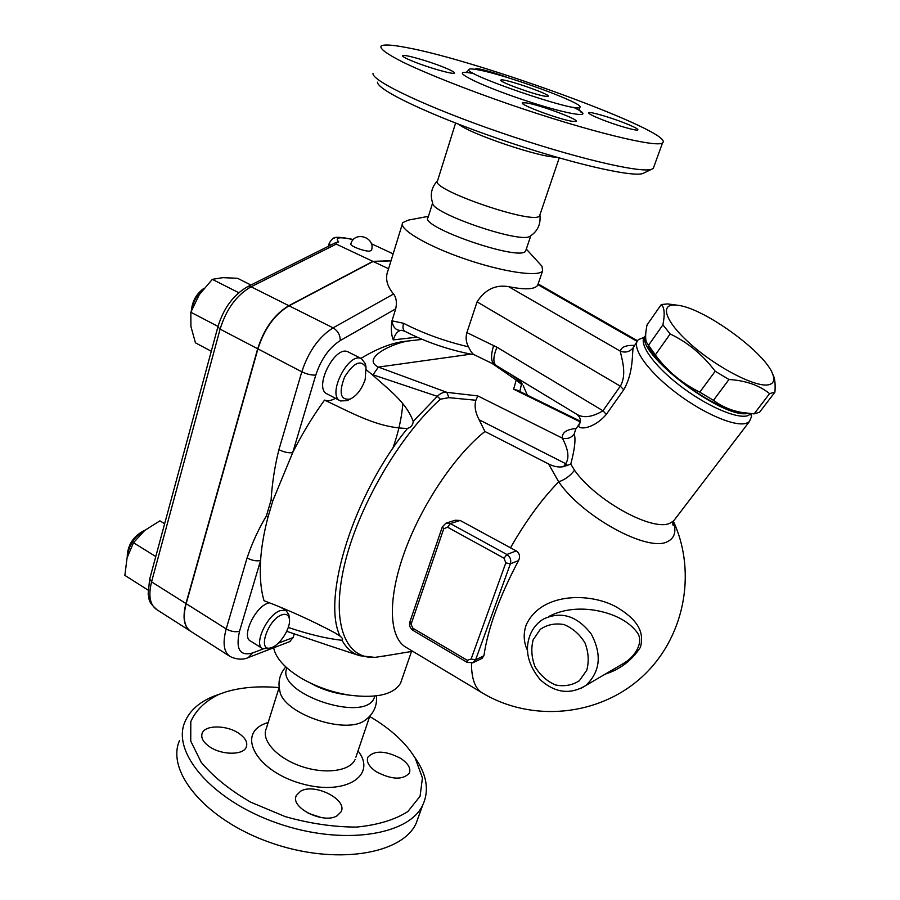 <?xml version="1.0" encoding="UTF-8"?>
<svg xmlns="http://www.w3.org/2000/svg" width="900" height="900" viewBox="0 0 900 900"><rect width="100%" height="100%" fill="white"/><g stroke="black" fill="none" stroke-linecap="round" stroke-linejoin="round"><path stroke-width="1.35" d="M418.871 815.76L416.07 823.477C402.007 854.55 335.048 865.553 270.416 842.614C205.627 820.035 165.701 771.525 179.539 740.464M321.424 817.605L308.16 813.251M219.319 694.215L213.593 696.296C199.316 702.113 189.776 710.584 184.984 721.721C171.281 752.197 211.635 800.269 276.773 822.971C341.764 846.011 408.848 835.616 422.719 805.106C428.726 792.169 427.331 778.151 418.522 763.065L413.944 756.113M369.697 716.479C390.656 728.82 405.855 742.77 415.271 758.295L422.426 777.938L420.075 796.252L407.824 811.575C394.841 819.821 377.764 824.996 356.58 827.077C333.709 827.066 309.915 823.579 285.188 816.604L250.639 802.136C229.77 790.043 213.3 776.756 201.195 762.278L190.744 741.06L190.789 721.699C195.817 710.224 205.222 701.1 219.015 694.339L225.776 691.931C241.256 687.285 259.031 685.845 279.101 687.6M400.702 758.385C408.195 763.459 411.075 768.386 409.32 773.179C402.683 780.199 391.691 779.726 376.324 771.773C368.978 766.688 366.165 761.827 367.886 757.181C374.512 750.127 385.459 750.521 400.702 758.385M337.207 815.704C323.741 824.602 289.418 807.413 296.381 795.409L300.656 791.168C314.539 782.775 347.929 799.661 341.077 811.766L337.207 815.704M209.407 746.629C203.085 742.106 200.689 737.64 202.196 733.23C205.121 724.736 226.912 724.961 238.916 733.41C245.407 737.955 247.871 742.489 246.308 747.034C243.484 755.393 221.479 755.269 209.407 746.629M367.267 718.605L364.871 720.416C345.229 735.188 282.262 713.16 279.81 690.683C277.718 681.896 279.72 673.976 285.806 666.923M374.906 696.06L374.243 697.815C364.916 723.735 274.545 692.842 286.965 667.969M345.386 694.597L342.855 694.26C331.043 692.381 320.108 688.59 310.05 682.886M401.782 679.669L400.601 683.1C393.817 694.474 376.886 698.501 349.819 695.205C332.303 692.404 316.136 686.756 301.32 678.229C284.906 668.261 275.681 658.114 273.668 647.786M263.205 648.945L252.461 653.029C239.828 656.347 235.507 649.091 239.524 631.271L260.584 560.52C259.639 576.124 260.786 589.523 264.015 600.716C288.428 609.964 312.131 620.707 335.126 632.959L340.099 636.188C342.529 638.1 343.17 639.461 342.022 640.271C346.399 648.259 352.316 653.411 359.775 655.717L374.929 657.383L388.924 655.245M374.929 657.383L373.939 657.439M286.729 631.316L328.039 645.289M289.71 641.633L293.096 637.549L294.154 634.163M390.994 260.899L373.118 261.472L289.08 305.809C274.759 314.359 264.375 328.725 257.929 348.885L186.165 603.675C182.588 617.692 184.174 626.951 190.924 631.451L229.511 656.134M392.771 448.447C398.351 432.799 401.704 417.926 402.817 403.841M190.429 631.148C183.893 626.546 182.396 617.332 185.929 603.529L257.681 348.761C264.116 328.59 274.5 314.235 288.832 305.685L372.87 261.36L391.027 260.775M393.154 253.868L371.317 243.709M372.87 261.36L336.262 244.114L335.947 242.516L338.715 241.92C334.496 237.352 339.356 236.588 353.295 239.648M250.942 285.007L237.442 278.257L222.773 277.661L212.321 279.349L199.339 294.604L190.834 312.244L190.924 326.498L195.435 342.821L211.297 351.259M238.77 292.714L212.321 279.349M218.014 326.419L190.834 312.244M191.801 309.611C193.466 300.96 197.46 293.94 203.771 288.54M203.906 288.371C196.47 293.659 192.285 301.129 191.351 310.793M155.768 556.538L133.47 542.722L127.08 557.82L124.864 575.381L147.994 590.051M164.644 523.721L159.896 520.841L144.709 530.438L133.47 542.722M127.17 557.505C128.475 545.524 134.392 536.445 144.922 530.257M143.651 530.887L142.864 531.259C133.2 536.771 127.991 544.894 127.249 555.66M371.486 250.369L369.562 251.145C363.994 251.471 349.155 245.678 350.865 243.855C354.488 230.321 376.11 237.42 371.419 250.594M474.3 354.791C449.719 350.235 426.634 342.428 405.056 331.369L405.056 331.369C402.941 330.075 402.446 327.386 403.571 323.303L391.984 320.827C392.906 327.071 395.73 330.277 400.455 330.446C397.294 331.358 394.909 334.507 393.277 339.885C391.252 334.924 390.814 328.567 391.984 320.827L395.719 308.846C397.069 302.569 396.349 297.63 393.536 294.019C386.719 285.84 384.93 277.864 388.159 270.101L402.289 224.145M267.986 517.129L266.423 515.835C258.536 529.087 252.09 543.116 247.084 557.933C251.933 560.498 256.433 561.364 260.584 560.52C261.45 547.099 263.914 532.631 267.986 517.129L272.903 500.546L292.691 452.655C302.04 434.002 312.649 416.486 324.54 400.106C327.668 401.31 331.301 400.702 335.452 398.295M360.934 358.391C378.36 347.816 394.121 342.011 408.218 340.999L422.145 339.379M340.009 400.68L327.296 394.009C312.952 388.777 334.834 344.565 348.165 351.923L348.683 352.181M365.974 367.166L365.434 363.814L361.496 358.684C348.345 351.416 326.34 395.82 340.504 400.95L347.141 400.635L348.829 399.791M365.164 379.564C361.789 389.183 356.839 395.674 350.303 399.049C340.493 400.466 338.58 393.131 344.565 377.066C353.812 362.452 360.968 359.246 366.019 367.436L365.164 379.564M366.469 369.968L372.004 374.468C388.192 389.228 406.181 402.019 413.213 421.436C412.965 424.98 411.064 427.298 407.509 428.4C377.764 428.164 351.405 412.537 324.54 400.106M262.305 648.45L250.56 641.059C240.998 636.975 255.037 606.735 268.222 603.113L269.28 602.809M289.192 617.501L288.945 614.936L286.144 610.639L280.44 610.582C267.345 614.317 253.215 644.67 262.654 648.675L269.381 648.383M282.004 614.801C285.952 613.541 288.382 614.779 289.294 618.502C291.51 626.895 280.125 645.379 271.305 647.663C256.736 653.04 267.626 619.189 282.004 614.801M342.022 640.271C326.981 638.707 309.071 634.444 288.281 627.446M372.004 374.468L437.299 396.349L413.213 421.436M315.787 375.064C311.625 375.334 306.968 374.243 301.804 371.801L278.91 449.674C283.939 452.171 288.529 453.161 292.691 452.655L315.787 375.064C321.098 359.134 329.254 347.625 340.256 340.571L395.719 308.846M278.91 449.674C274.804 465.998 272.194 482.805 271.069 500.108L272.903 500.546M519.199 380.284L516.206 380.025L521.449 384.311L522.293 384.142L521.156 382.32M522.293 384.142L518.569 379.834L509.85 373.77M517.534 390.353L513.653 389.194L580.252 421.909M519.817 391.466L521.449 384.311M675.461 518.524L673.639 520.909L670.331 523.012C653.546 532.316 595.935 500.895 574.504 470.216L570.78 464.085C574.762 448.909 575.899 438.874 574.189 434.002L575.663 429.266L579.15 424.282M644.085 337.331L638.393 339.649C630.765 346.444 646.178 369.574 673.988 391.174C701.696 412.83 734.749 427.23 746.381 423.248L749.363 421.65L751.579 416.419L751.298 413.685M580.028 422.865L578.779 425.498C577.732 429.716 593.044 429.806 606.308 414.394L623.722 389.79C634.196 371.711 631.755 351.562 633.319 347.591L637.009 341.629M751.185 413.674L747.821 415.665C736.774 419.31 705.375 405.506 679.028 384.952C652.579 364.444 637.819 342.54 645.03 336.173L645.637 335.295C633.634 351.517 722.464 419.76 748.024 413.37M740.002 412.11L738.664 411.84C712.418 408.173 656.674 367.358 648.349 345.949M661.264 304.571L647.055 324.889C645.435 332.73 645.188 338.456 646.324 342.067L655.301 354.926C667.204 370.98 682.031 383.4 699.784 392.175L713.475 400.331C722.014 406.609 731.385 410.636 741.577 412.414L754.121 413.876L759.577 412.234L774.923 392.152L769.567 393.626C759.195 385.245 745.65 380.543 728.966 379.496L715.196 371.25C702.788 354.814 687.791 342.394 670.185 333.968L662.918 324.855C665.01 314.066 664.459 307.316 661.264 304.571L667.406 303.919L673.29 304.639M769.252 384.615C773.449 383.423 774.709 380.272 773.044 375.165C767.092 353.723 703.924 307.71 677.52 305.257C658.699 302.423 664.268 321.154 691.459 344.88C718.403 368.64 757.294 388.282 769.252 384.615M772.189 372.994L773.91 376.853C775.069 380.407 775.406 385.504 774.923 392.152M648.202 345.724L662.918 324.855M655.301 354.926L670.185 333.968M699.784 392.175L715.196 371.25M713.475 400.331L728.966 379.496M754.121 413.876L769.567 393.626M574.504 470.216C570.442 475.695 565.166 479.565 558.697 481.838C582.683 517.039 648.574 552.712 667.643 541.53C674.674 538.054 676.575 531.394 673.324 521.55M446.512 523.012L455.175 520.245L460.114 520.447L516.251 550.924C519.637 553.331 520.391 556.56 518.535 560.61C499.624 596.227 488.081 627.964 483.885 655.808L481.86 658.462M605.16 674.168C620.077 669.386 631.8 660.476 640.35 647.415C645.525 629.528 633.623 617.895 619.166 608.692C594.641 592.717 541.868 590.614 526.174 624.982C523.159 633.791 523.609 642.296 527.535 650.486M481.433 692.393L406.676 647.696C389.374 638.831 387.034 601.582 403.83 553.995C420.548 506.464 454.567 455.479 484.931 431.483L548.595 463.961L558.697 481.838C541.834 499.084 525.757 521.089 510.469 547.852M548.572 616.613C571.489 604.451 600.57 608.738 618.896 617.794C626.895 621.832 633.038 626.805 637.324 632.722C643.264 640.744 637.425 654.379 624.949 662.558L616.039 667.789M548.595 463.961C553.849 466.639 558.844 467.539 563.558 466.65L570.78 464.085M578.779 425.498L580.387 420.188C580.05 417.577 578.678 415.519 576.293 413.989C583.043 418.421 591.941 417.353 602.966 410.771L496.935 347.22L466.886 332.606L477.079 301.86C485.111 289.474 495.641 284.411 508.68 286.673C524.981 289.901 534.634 289.463 537.637 285.345L537.986 284.704L637.11 341.404M606.308 414.394L602.966 410.771L620.325 386.168L623.722 389.79M634.264 345.375C625.781 345.161 621.158 347.108 620.37 351.202C625.579 353.036 629.899 351.832 633.319 347.591M508.68 286.673L620.37 351.202C620.629 355.489 627.795 373.567 620.325 386.168L477.079 301.86M576.202 428.501C566.494 429.368 561.881 432.585 562.354 438.142C567.248 439.335 571.196 437.963 574.189 434.002M375.66 657.304C346.061 659.779 330.75 624.746 344.126 566.438C357.322 508.298 399.015 436.174 440.404 399.206L448.886 397.654L475.897 400.252L477.832 395.921L562.354 438.142C564.266 441.934 571.5 455.13 565.673 463.657L567.585 465.593M440.404 399.206L437.299 396.349C440.404 393.255 443.599 391.916 446.873 392.344L378.382 367.088L373.005 374.839M448.886 397.654L446.873 392.344L477.832 395.921M484.931 431.483L479.137 419.771C475.301 412.537 474.221 406.035 475.897 400.252M470.858 354.173L378.382 367.088C360.72 358.459 392.411 343.305 408.218 340.999M400.455 330.446L401.355 330.311M466.886 332.606C465.491 337.613 466.031 342.36 468.495 346.838C470.588 351.259 472.455 353.869 474.098 354.69L494.662 364.691M538.841 262.8L542.014 266.276L542.61 270.934C538.627 277.267 502.391 271.935 464.276 258.716C426.116 245.576 398.059 228.713 402.75 222.638L408.341 220.118L428.434 216.326M526.016 249.919L525.656 250.954C521.201 262.114 417.949 226.463 428.141 217.294L432.641 202.916M530.572 235.935L529.673 236.475C519.21 243.394 430.639 212.816 432.675 203.006C429.84 194.737 431.46 187.279 437.569 180.63M539.944 214.763L539.618 215.708C535.5 225.844 427.433 188.561 437.636 180.54L455.591 123.075M377.527 82.147C376.661 89.685 429.57 115.076 498.724 138.847C567.821 162.675 631.901 177.547 642.949 173.486L644.602 172.676M653.929 166.635L653.276 168.435L651.544 169.29C640.373 173.396 573.154 157.579 500.31 132.469C427.399 107.404 371.846 80.978 372.994 73.451M405.63 47.396C479.565 60.593 676.913 133.02 662.546 142.819C657.506 148.219 587.734 131.276 509.423 104.299C465.863 89.224 426.521 73.586 402.975 62.179C386.809 53.977 379.519 48.611 381.105 46.069C383.49 44.303 391.657 44.741 405.63 47.396M414.045 61.785C405.934 58.523 402.131 56.475 402.626 55.642C403.605 54.045 427.365 60.716 442.688 66.836C450.968 70.144 454.871 72.236 454.421 73.114C453.656 74.745 429.57 68.017 414.045 61.785M573.019 121.421C561.015 120.105 518.4 104.389 522.574 102.847L526.005 102.847C538.684 104.49 579.836 119.689 576.045 121.376L573.019 121.421M624.139 122.839C633.701 126.608 638.28 128.97 637.886 129.926C637.043 131.265 616.916 125.516 602.1 119.666C592.684 115.92 588.206 113.603 588.656 112.703C589.646 111.386 609.502 117.079 624.139 122.839M475.819 69.424L475.481 68.715L478.946 68.884C486.574 70.447 496.474 73.462 508.657 77.918M477.135 69.66C504.506 74.138 586.643 104.198 579.769 107.359C577.046 113.265 459.506 72.855 469.035 69.3C469.834 68.715 472.534 68.828 477.135 69.66M545.288 96.266C534.409 94.748 497.441 81.248 500.884 80.066C502.504 77.681 551.79 94.624 548.179 96.334L545.288 96.266M388.575 268.751L373.118 261.472M358.009 750.926C377.561 775.474 345.285 796.376 301.32 783.607C257.164 771.39 236.554 735.109 264.161 723.949L268.211 722.408M279.18 687.341L266.299 728.516C260.933 740.081 276.637 757.8 300.634 766.125C324.562 774.619 349.875 771.278 355.05 759.634M189.956 630.832L156.949 609.727C149.963 605.07 148.174 595.789 151.56 581.861L220.095 329.13C226.294 309.161 236.632 295.043 251.111 286.785L336.262 244.114M217.845 327.026L149.715 578.936L151.56 581.861L185.929 603.529M288.832 305.685L251.111 286.785L247.646 286.661C233.46 294.806 223.549 308.194 217.901 326.824L220.095 329.13L257.681 348.761M353.407 239.535C342.022 237.206 335.655 236.7 334.327 238.039C333.664 237.442 332.01 239.04 329.366 242.809L330.154 245.419M393.277 339.885L417.037 337.174M293.096 637.549L278.257 643.207M407.509 428.4C353.34 494.82 321.457 598.567 340.099 636.188M248.434 657.484L252.461 653.029M239.524 631.271C235.384 632.317 230.94 631.53 226.204 628.92C222.412 643.039 223.751 652.264 230.22 656.584C237.263 659.779 243.54 659.992 249.053 657.236L290.194 641.452M247.084 557.933L226.204 628.92L186.165 603.675M340.256 340.571C340.234 335.036 337.849 330.795 333.101 327.859C318.971 336.757 308.543 351.405 301.804 371.801L257.929 348.885M393.536 294.019L333.101 327.859L289.08 305.809M271.069 500.108L266.423 515.835M523.204 385.639L527.355 395.168L523.204 385.639M492.188 363.488L516.206 380.025L513.653 389.194M673.414 521.347C697.477 573.536 684.011 639.36 641.115 677.722C598.32 716.242 531.945 722.385 482.996 693.326C475.324 689.31 471.488 679.286 471.476 663.266M472.725 662.906L475.616 659.824L510.39 563.805C511.391 559.879 510.21 556.774 506.858 554.49L504.045 558.225L505.811 562.882L471.116 659.014L467.291 660.308L412.92 628.234L413.032 630.405L467.257 662.434M505.811 562.882L510.39 563.805L518.535 560.61M516.251 550.924L506.858 554.49L450.371 523.586L445.871 523.226L442.305 526.961L443.745 528.739L447.559 527.209L450.371 523.586L460.114 520.447M483.885 655.808L475.616 659.824L471.116 659.014M482.49 658.159L473.434 662.558L467.303 662.456L467.291 660.308M412.92 628.234L409.905 621.844L442.249 527.13M411.244 623.768L443.745 528.739M447.559 527.209L504.045 558.225M580.646 688.613L585.81 685.508C600.278 671.783 602.1 654.637 591.266 634.05C577.148 615.825 561.217 610.819 543.454 619.054C537.199 622.879 532.699 628.346 529.942 635.434C524.52 650.002 527.974 664.774 540.281 679.77C555.03 693.011 570.206 694.924 585.81 685.508L616.084 667.755M533.171 639.776L540.259 629.359C547.267 624.577 555.199 622.991 564.064 624.577C572.692 628.189 579.656 634.264 584.944 642.836C588.566 652.207 589.163 661.376 586.732 670.331L579.364 680.715C572.197 685.327 564.21 686.734 555.424 684.945C546.952 681.21 540.169 675.146 535.05 666.731C531.529 657.574 530.899 648.585 533.171 639.776M479.137 419.771L565.673 463.657L563.558 466.65M468.495 346.838C444.645 341.201 423.011 333.349 403.571 323.303M496.024 365.4L495.067 364.882C490.939 362.419 490.478 355.939 493.673 345.465M496.935 347.22C493.031 356.985 492.863 363.139 496.463 365.67L576.293 413.989M458.674 124.267C470.565 134.123 540.911 157.781 556.076 157.05M474.075 73.688L471.274 73.159C446.569 68.535 476.111 84.161 523.642 99.956C571.129 115.841 598.635 119.306 573.379 107.269M416.081 823.455L422.73 805.084M415.271 758.295L418.522 763.065M201.803 734.535L202.196 733.23M295.886 796.928L296.381 795.409M367.459 758.419L367.886 757.181M355.894 757.159L369.776 716.231M376.447 695.88C377.314 706.072 373.444 714.262 364.838 720.439M374.839 696.071L374.243 697.815M342.855 694.26L349.819 695.205M411.502 651.476L400.601 683.1M156.949 609.727C146.947 600.784 149.782 599.344 148.151 594.18L149.625 579.24M335.678 242.651L247.939 286.515M328.343 246.319L329.186 243.405M348.165 351.923L361.496 358.684M366.019 367.436L365.434 363.814M350.303 399.049L347.141 400.635M281.43 607.748L286.144 610.639M289.294 618.502L288.945 614.936M271.305 647.663L267.986 648.9M358.942 655.447L327.803 645.221M517.05 390.116L580.354 421.2M673.256 521.696L673.2 525.533C672.592 524.25 672.739 522.709 673.639 520.909L749.363 421.65M750.69 414.157L751.579 416.419M677.52 305.257L671.929 304.447M773.044 375.165L773.91 376.853M409.838 622.024C409.016 625.556 410.085 628.346 413.032 630.405M637.492 340.74L538.121 283.939M412.661 651.274L380.723 656.617M401.4 330.3L404.809 331.234M542.61 270.934L537.637 285.345M526.298 249.075L542.014 266.276M530.798 235.789L525.656 250.954M529.673 236.475C537.514 231.525 540.923 224.393 539.921 215.078M559.215 157.95L539.618 215.708M642.949 173.486L651.544 169.29M662.546 142.819L653.276 168.435M579.769 107.359C579.308 109.733 579.825 111.397 581.31 112.343L580.106 111.105M468.866 69.829L465.964 72.698"/></g></svg>
